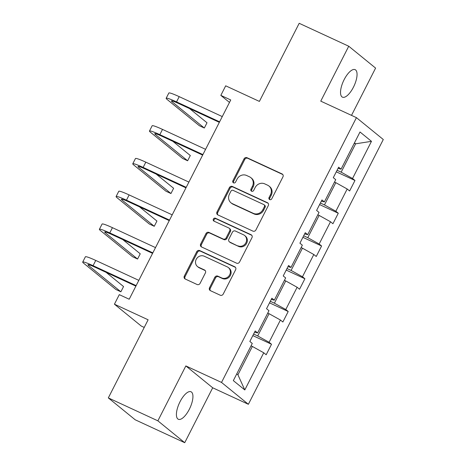 <?xml version="1.0" encoding="UTF-8"?>
<svg xmlns="http://www.w3.org/2000/svg" width="466" height="466" viewBox="0 0 466 466"><rect width="100%" height="100%" fill="white"/><g stroke="black" fill="none" stroke-linecap="round" stroke-linejoin="round"><path stroke-width="0.7" d="M269.686 199.594A1.625 1.491 -50.8 0 0 271.783 198.778L282.944 176.882A2.324 2.132 -50.8 0 0 282.046 173.923L247.027 157.718A2.324 2.132 -50.8 0 0 244.033 158.877L232.878 180.779A1.625 1.491 -50.8 0 0 233.501 182.847A1.625 1.491 -50.8 0 0 235.598 182.037L237.043 179.2A7.433 6.827 -50.8 0 1 246.63 175.49L249.549 176.841A7.433 6.827 -50.8 0 1 250.877 177.668A7.433 6.827 -50.8 0 1 252.409 186.313L250.97 189.149A1.625 1.491 -50.8 0 0 251.593 191.223A1.625 1.491 -50.8 0 0 253.69 190.408L255.135 187.577A7.433 6.827 -50.8 0 1 264.723 183.86L267.641 185.212A7.433 6.827 -50.8 0 1 268.969 186.045A7.433 6.827 -50.8 0 1 270.501 194.689L269.063 197.52A1.625 1.491 -50.8 0 0 269.686 199.594M189.312 409.299A15.145 5.831 114.8 0 0 191.031 391.772A15.145 5.831 114.8 0 0 180.027 401.739A15.145 5.831 114.8 0 0 178.309 419.26A15.145 5.831 114.8 0 0 189.312 409.299M353.438 87.189A15.145 5.831 114.8 0 0 355.15 69.667A15.145 5.831 114.8 0 0 344.147 79.628A15.145 5.831 114.8 0 0 342.434 97.155A15.145 5.831 114.8 0 0 353.438 87.189M351.51 115.364L375.596 68.094L348.743 46.227L299.189 23.3L259.393 101.413L225.695 85.82L220.832 95.379L229.488 102.427M184.722 442.7L212.7 387.788L185.847 365.921L157.869 420.833L184.722 442.7L135.175 419.773L108.322 397.906L148.124 319.793L114.426 304.199L141.28 326.072L144.227 327.435M157.869 420.833L108.322 397.906M209.525 287.708A2.324 2.132 -50.8 0 0 210.416 290.668L220.243 295.217A2.324 2.132 -50.8 0 0 223.237 294.052L235.633 269.732A2.324 2.132 -50.8 0 0 234.736 266.773L199.716 250.568A2.324 2.132 -50.8 0 0 196.722 251.727L184.332 276.053A2.324 2.132 -50.8 0 0 185.223 279.012L197.095 284.505A2.324 2.132 -50.8 0 0 200.089 283.34L205.39 272.936A2.324 2.132 -50.8 0 0 204.498 269.971L198.609 267.251A6.215 5.709 -50.8 0 1 197.497 266.552A6.215 5.709 -50.8 0 1 196.576 258.712A6.215 5.709 -50.8 0 1 204.23 256.224L227.286 266.89A6.215 5.709 -50.8 0 1 228.398 267.583A6.215 5.709 -50.8 0 1 229.319 275.429A6.215 5.709 -50.8 0 1 221.665 277.917L217.82 276.14A2.324 2.132 -50.8 0 0 214.826 277.299L209.525 287.708L210.248 288.297A2.324 2.132 -50.8 0 0 210.399 290.662M114.426 304.199L119.296 294.646L129.204 299.23L230.74 99.963L220.832 95.379M185.847 365.921L221.525 382.429L356.438 117.648L383.291 139.515L248.378 404.296L221.525 382.429M348.743 46.227L320.759 101.139L356.438 117.648M252.904 231.113A2.324 2.132 -50.8 0 0 255.898 229.954L268.294 205.634A2.324 2.132 -50.8 0 0 267.397 202.675L232.377 186.47A2.324 2.132 -50.8 0 0 229.383 187.629L216.993 211.948A2.324 2.132 -50.8 0 0 217.884 214.913L252.904 231.113M251.96 237.683L239.571 262.003A2.324 2.132 -50.8 0 1 236.571 263.168L201.557 246.963A2.324 2.132 -50.8 0 1 200.66 244.003L205.966 233.594A2.324 2.132 -50.8 0 1 208.96 232.429L223.162 239.006A2.324 2.132 -50.8 0 0 226.156 237.841L229.674 230.938A2.324 2.132 -50.8 0 0 228.783 227.973L213.993 221.134A1.625 1.491 -50.8 0 1 213.463 218.898A1.625 1.491 -50.8 0 1 215.467 218.251L251.063 234.724A2.324 2.132 -50.8 0 1 251.96 237.683M233.332 380.611L252.269 343.442L249.84 341.462L255.187 330.965L257.622 332.945L268.964 310.688L266.529 308.708L271.882 298.211L274.311 300.186L285.652 277.928L283.223 275.948L288.57 265.451L291 267.432L302.341 245.174L299.912 243.194L305.259 232.697L307.694 234.672L319.035 212.414L316.6 210.434L321.954 199.937L324.383 201.918L335.724 179.66L333.295 177.68L338.642 167.183L341.071 169.158L360.008 131.994L371.478 141.332L352.541 178.501L354.976 180.476L349.622 190.978L347.193 188.998L335.852 211.255L338.281 213.236L332.934 223.732L330.499 221.752L319.158 244.015L321.592 245.99L316.245 256.492L313.81 254.512L302.469 276.769L304.904 278.75L299.551 289.246L297.122 287.266L285.78 309.529L288.209 311.504L282.862 322.006L280.427 320.026L269.092 342.283L271.521 344.263L266.173 354.76L263.739 352.779L244.801 389.949L233.332 380.611M267.74 313.082L269.057 313.694L257.715 335.951L253.615 334.052M257.715 335.951L269.092 342.283M269.057 313.694L280.427 320.026M254.582 332.159L257.622 332.945M284.435 280.328L285.745 280.934L274.404 303.191L270.309 301.298M274.404 303.191L285.78 309.529M285.745 280.934L297.122 287.266M271.276 299.399L274.311 300.186M301.123 247.568L302.44 248.18L291.099 270.437L286.998 268.538M291.099 270.437L302.469 276.769M302.44 248.18L313.81 254.512M287.965 266.645L291 267.432M317.812 214.814L319.128 215.42L307.787 237.677L303.686 235.784M307.787 237.677L319.158 244.015M319.128 215.42L330.499 221.752M304.653 233.885L307.694 234.672M334.506 182.055L335.817 182.666L324.476 204.924L320.381 203.025M324.476 204.924L335.852 211.255M335.817 182.666L347.193 188.998M321.348 201.131L324.383 201.918M354.3 143.208L355.61 143.819L341.17 172.164L337.069 170.271M341.17 172.164L352.541 178.501M371.478 141.332L355.61 143.819L354.463 142.881M212.7 387.788L248.378 404.296M236.775 373.86L237.922 374.798L252.368 346.448L251.052 345.842M338.036 168.372L341.071 169.158M252.368 346.448L263.739 352.779M244.801 389.949L237.922 374.798M336.277 171.826L354.976 180.476M319.583 204.586L338.281 213.236M302.894 237.34L321.592 245.99M286.206 270.099L304.904 278.75M269.511 302.853L288.209 311.504M252.822 335.613L271.521 344.263M269.808 199.64A1.625 1.491 -50.8 0 1 269.785 198.114L271.229 195.277A7.433 6.827 -50.8 0 0 269.697 186.633L268.969 186.045M250.877 177.668L251.605 178.262A7.433 6.827 -50.8 0 1 253.137 186.907L251.692 189.738A1.625 1.491 -50.8 0 0 251.716 191.27M282.792 174.517A2.324 2.132 -50.8 0 0 282.775 174.511L247.755 158.306A2.324 2.132 -50.8 0 0 244.761 159.471L233.6 181.367A1.625 1.491 -50.8 0 0 233.623 182.899M268.142 203.269A2.324 2.132 -50.8 0 0 268.125 203.263L233.105 187.058A2.324 2.132 -50.8 0 0 230.111 188.223L217.715 212.543A2.324 2.132 -50.8 0 0 217.867 214.902M264.414 206.642A1.625 1.491 -50.8 0 0 263.785 204.568L233.047 190.344A1.625 1.491 -50.8 0 0 230.95 191.159L229.429 194.147A7.433 6.827 -50.8 0 0 230.961 202.792A7.433 6.827 -50.8 0 0 232.295 203.625L253.306 213.346A7.433 6.827 -50.8 0 0 262.888 209.63L264.414 206.642L265.137 207.23A1.625 1.491 -50.8 0 0 264.805 205.343L264.076 204.749M230.961 202.792L231.689 203.38A7.433 6.827 -50.8 0 0 233.017 204.213L232.295 203.625M265.137 207.23L263.616 210.218A7.433 6.827 -50.8 0 1 254.028 213.935L233.017 204.213M229.196 228.235L229.924 228.829A2.324 2.132 -50.8 0 1 230.402 231.526L226.884 238.435A2.324 2.132 -50.8 0 1 223.89 239.594L209.688 233.023A2.324 2.132 -50.8 0 0 206.688 234.182L201.388 244.592A2.324 2.132 -50.8 0 0 201.539 246.951M251.809 235.324A2.324 2.132 -50.8 0 0 251.791 235.313L216.189 218.839A1.625 1.491 -50.8 0 0 214.121 221.193M237.899 245.821A6.215 5.709 -50.8 0 0 245.553 243.334A6.215 5.709 -50.8 0 0 244.633 235.493A6.215 5.709 -50.8 0 0 243.514 234.794L235.394 231.037A2.324 2.132 -50.8 0 0 232.4 232.196L228.882 239.105A2.324 2.132 -50.8 0 0 229.773 242.064L238.621 246.415A6.215 5.709 -50.8 0 0 246.281 243.928A6.215 5.709 -50.8 0 0 245.355 236.081L244.633 235.493M229.359 241.802L230.088 242.396A2.324 2.132 -50.8 0 0 230.501 242.652L229.773 242.064M238.621 246.415L230.501 242.652M228.398 267.583L229.121 268.177A6.215 5.709 -50.8 0 1 230.047 276.018A6.215 5.709 -50.8 0 1 222.393 278.505L218.548 276.728A2.324 2.132 -50.8 0 0 215.554 277.893L210.248 288.297M197.497 266.552L198.225 267.146A6.215 5.709 -50.8 0 0 199.337 267.839L198.609 267.251M205.238 270.571A2.324 2.132 -50.8 0 0 205.221 270.565L199.337 267.839M234.736 266.773L235.464 267.362A2.324 2.132 -50.8 0 0 235.464 267.362L200.444 251.162A2.324 2.132 -50.8 0 0 197.45 252.322L185.054 276.641A2.324 2.132 -50.8 0 0 185.206 279.006M219.335 122.342L178.344 103.376A11.831 1.066 -153 0 0 171.43 100.959A11.831 1.066 -153 0 0 172.065 101.745L204.324 128.016L199.372 125.727L167.108 99.45A17.749 1.602 27 0 1 166.164 98.274L168.838 93.025A17.749 1.602 27 0 1 179.206 96.648L222.276 116.576M166.164 98.274A17.749 1.602 27 0 1 176.532 101.897L219.597 121.824M204.324 128.016L207.003 122.768L189.563 108.566M202.646 155.102L161.655 136.13A11.831 1.066 -153 0 0 154.741 133.719A11.831 1.066 -153 0 0 155.376 134.505L187.635 160.776L182.678 158.481L150.419 132.21A17.749 1.602 27 0 1 149.47 131.033L152.143 125.779A17.749 1.602 27 0 1 162.518 129.408L205.582 149.336M149.47 131.033A17.749 1.602 27 0 1 159.838 134.657L202.908 154.584M187.635 160.776L190.309 155.522L172.869 141.32M185.957 187.856L144.967 168.89A11.831 1.066 -153 0 0 138.053 166.473A11.831 1.066 -153 0 0 138.682 167.259L170.946 193.53L165.989 191.241L133.73 164.964A17.749 1.602 27 0 1 132.781 163.787L135.455 158.539A17.749 1.602 27 0 1 145.823 162.162L188.893 182.09M132.781 163.787A17.749 1.602 27 0 1 143.149 167.41L186.219 187.338M170.946 193.53L173.62 188.281L156.18 174.08M169.263 220.616L128.272 201.644A11.831 1.066 -153 0 0 121.358 199.232A11.831 1.066 -153 0 0 121.993 200.019L154.252 226.29L149.301 223.995L117.036 197.724A17.749 1.602 27 0 1 116.092 196.547L118.766 191.293A17.749 1.602 27 0 1 129.134 194.922L172.204 214.849M116.092 196.547A17.749 1.602 27 0 1 126.461 200.17L169.525 220.098M154.252 226.29L156.931 221.035L139.491 206.834M152.574 253.37L111.584 234.404A11.831 1.066 -153 0 0 104.669 231.986A11.831 1.066 -153 0 0 105.304 232.773L137.563 259.044L132.612 256.754L100.347 230.478A17.749 1.602 27 0 1 99.398 229.301L102.071 224.053A17.749 1.602 27 0 1 112.446 227.676L155.51 247.603M99.398 229.301A17.749 1.602 27 0 1 109.766 232.924L152.836 252.852M137.563 259.044L140.237 253.795L122.797 239.594M135.886 286.13L94.895 267.158A11.831 1.066 -153 0 0 87.981 264.746A11.831 1.066 -153 0 0 88.61 265.533L120.875 291.803L115.918 289.508L83.659 263.238A17.749 1.602 27 0 1 82.709 262.061L85.383 256.807A17.749 1.602 27 0 1 95.751 260.436L138.821 280.363M82.709 262.061A17.749 1.602 27 0 1 93.078 265.684L136.148 285.611M120.875 291.803L123.548 286.549L106.108 272.348M271.229 195.277L270.501 194.689M251.692 189.738L250.97 189.149M253.137 186.907L252.409 186.313M233.6 181.367L232.878 180.779M244.761 159.471L244.033 158.877M247.755 158.306L247.027 157.718M282.775 174.511L282.046 173.923M269.785 198.114L269.063 197.52M217.715 212.543L216.993 211.948M230.111 188.223L229.383 187.629M233.105 187.058L232.377 186.47M268.125 203.263L267.397 202.675M254.028 213.935L253.306 213.346M263.616 210.218L262.888 209.63M201.388 244.592L200.66 244.003M206.688 234.182L205.966 233.594M209.688 233.023L208.96 232.429M223.89 239.594L223.162 239.006M226.884 238.435L226.156 237.841M230.402 231.526L229.674 230.938M216.189 218.839L215.467 218.251M251.791 235.313L251.063 234.724M215.554 277.893L214.826 277.299M218.548 276.728L217.82 276.14M222.393 278.505L221.665 277.917M205.221 270.565L204.498 269.971M185.054 276.641L184.332 276.053M197.45 252.322L196.722 251.727M200.444 251.162L199.716 250.568M179.206 96.648L176.532 101.897M172.437 101.011L172.065 101.745M162.518 129.408L159.838 134.657M155.749 133.765L155.376 134.505M145.823 162.162L143.149 167.41M139.06 166.525L138.682 167.259M129.134 194.922L126.461 200.17M122.366 199.279L121.993 200.019M112.446 227.676L109.766 232.924M105.677 232.039L105.304 232.773M95.751 260.436L93.078 265.684M88.989 264.793L88.61 265.533"/></g></svg>
